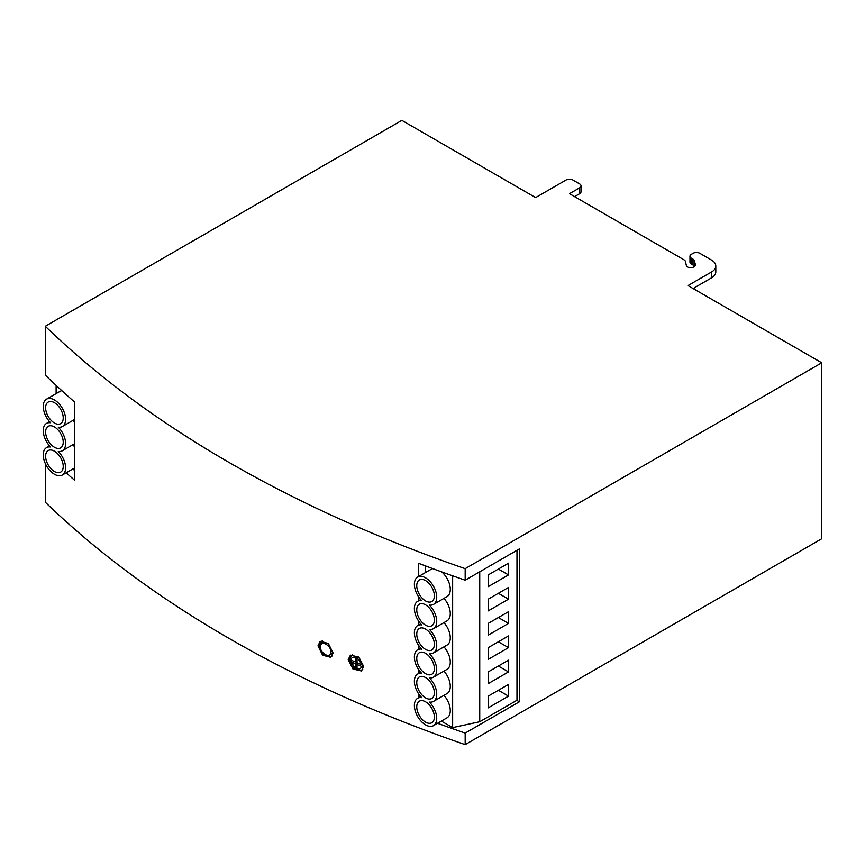 <?xml version="1.0" encoding="UTF-8"?>
<svg xmlns="http://www.w3.org/2000/svg" width="865" height="865" viewBox="0 0 865 865"><rect width="100%" height="100%" fill="white"/><g stroke="black" fill="none" stroke-linecap="round" stroke-linejoin="round"><path stroke-width="1.3" d="M54.419 402.69A12.456 7.19 -120 0 0 48.202 402.074A12.456 7.19 -120 0 0 46.288 412.043A12.456 7.19 -120 0 0 54.419 423.017A12.456 7.19 -120 0 0 60.647 423.634A12.456 7.19 -120 0 0 62.561 413.654A12.456 7.19 -120 0 0 54.419 402.69M54.419 451.173A12.456 7.19 -120 0 0 48.202 450.557A12.456 7.19 -120 0 0 46.288 460.537A12.456 7.19 -120 0 0 54.419 471.501A12.456 7.19 -120 0 0 60.647 472.117A12.456 7.19 -120 0 0 62.561 462.148A12.456 7.19 -120 0 0 54.419 451.173M54.419 426.932A12.456 7.19 -120 0 0 48.202 426.315A12.456 7.19 -120 0 0 46.288 436.284A12.456 7.19 -120 0 0 54.419 447.259A12.456 7.19 -120 0 0 60.647 447.875A12.456 7.19 -120 0 0 62.561 437.895A12.456 7.19 -120 0 0 54.419 426.932M54.419 399.944A15.808 9.126 -120 0 0 46.526 399.165A15.808 9.126 -120 0 0 50.592 422.758A15.808 9.126 -120 0 0 46.526 423.407A15.808 9.126 -120 0 0 50.592 447A15.808 9.126 -120 0 0 46.526 447.648A15.808 9.126 -120 0 0 46.526 465.9A15.808 9.126 -120 0 0 62.323 475.026A15.808 9.126 -120 0 0 58.258 451.433A15.808 9.126 -120 0 0 62.323 450.784A15.808 9.126 -120 0 0 58.258 427.18A15.808 9.126 -120 0 0 62.323 426.542A15.808 9.126 -120 0 0 64.745 413.87A15.808 9.126 -120 0 0 54.419 399.944M61.869 390.699A15.808 9.126 -120 0 0 60.063 391.348L46.526 399.165M74.552 422.639A15.808 9.126 -120 0 0 72.833 420.466M74.552 446.881A15.808 9.126 -120 0 0 72.833 444.707M425.558 580.588A12.456 7.19 -120 0 0 419.33 579.972A12.456 7.19 -120 0 0 417.427 589.952A12.456 7.19 -120 0 0 425.558 600.926A12.456 7.19 -120 0 0 431.786 601.543A12.456 7.19 -120 0 0 433.689 591.563A12.456 7.19 -120 0 0 425.558 580.588M425.558 701.807A12.456 7.19 -120 0 0 419.33 701.191A12.456 7.19 -120 0 0 417.427 711.171A12.456 7.19 -120 0 0 425.558 722.134A12.456 7.19 -120 0 0 431.786 722.762A12.456 7.19 -120 0 0 433.689 712.782A12.456 7.19 -120 0 0 425.558 701.807M425.558 677.565A12.456 7.19 -120 0 0 419.33 676.949A12.456 7.19 -120 0 0 417.427 686.929A12.456 7.19 -120 0 0 425.558 697.893A12.456 7.19 -120 0 0 431.786 698.509A12.456 7.19 -120 0 0 433.689 688.54A12.456 7.19 -120 0 0 425.558 677.565M425.558 653.324A12.456 7.19 -120 0 0 419.33 652.707A12.456 7.19 -120 0 0 417.427 662.687A12.456 7.19 -120 0 0 425.558 673.651A12.456 7.19 -120 0 0 431.786 674.268A12.456 7.19 -120 0 0 433.689 664.298A12.456 7.19 -120 0 0 425.558 653.324M425.558 629.082A12.456 7.19 -120 0 0 419.33 628.466A12.456 7.19 -120 0 0 417.427 638.435A12.456 7.19 -120 0 0 425.558 649.41A12.456 7.19 -120 0 0 431.786 650.026A12.456 7.19 -120 0 0 433.689 640.046A12.456 7.19 -120 0 0 425.558 629.082M425.558 604.84A12.456 7.19 -120 0 0 419.33 604.224A12.456 7.19 -120 0 0 417.427 614.193A12.456 7.19 -120 0 0 425.558 625.168A12.456 7.19 -120 0 0 431.786 625.784A12.456 7.19 -120 0 0 433.689 615.804A12.456 7.19 -120 0 0 425.558 604.84M425.558 577.852A15.808 9.126 -120 0 0 417.654 577.074A15.808 9.126 -120 0 0 421.731 600.667A15.808 9.126 -120 0 0 417.654 601.316A15.808 9.126 -120 0 0 421.731 624.908A15.808 9.126 -120 0 0 417.654 625.557A15.808 9.126 -120 0 0 421.731 649.15A15.808 9.126 -120 0 0 417.654 649.799A15.808 9.126 -120 0 0 421.731 673.403A15.808 9.126 -120 0 0 417.654 674.04A15.808 9.126 -120 0 0 421.731 697.644A15.808 9.126 -120 0 0 417.654 698.282A15.808 9.126 -120 0 0 417.654 716.534A15.808 9.126 -120 0 0 433.462 725.659A15.808 9.126 -120 0 0 429.386 702.066A15.808 9.126 -120 0 0 433.462 701.418A15.808 9.126 -120 0 0 429.386 677.825A15.808 9.126 -120 0 0 433.462 677.176A15.808 9.126 -120 0 0 429.386 653.583A15.808 9.126 -120 0 0 433.462 652.934A15.808 9.126 -120 0 0 429.386 629.331A15.808 9.126 -120 0 0 433.462 628.693A15.808 9.126 -120 0 0 429.386 605.089A15.808 9.126 -120 0 0 433.462 604.44A15.808 9.126 -120 0 0 435.884 591.779A15.808 9.126 -120 0 0 425.558 577.852M432.814 568.64A15.808 9.126 -120 0 0 431.203 569.257L417.654 577.074M330.83 652.924C332.495 646.825 321.585 639.451 320.537 645.906C318.85 651.994 329.727 659.411 330.83 652.924A2.39 1.6 -167.5 0 0 332.96 653.486M317.996 645.82L322.613 655.227L330.787 657.324L332.993 652.805L328.332 643.43L320.18 641.322L317.996 645.82M348.206 659.66L352.963 668.991L361.365 670.948L363.646 666.396L358.834 657.086L350.455 655.129L348.206 659.66M688.497 267.372A6.65 3.838 180 0 1 686.788 266.658A6.65 3.838 180 0 1 686.626 266.55L685.383 261.403A4.79 2.768 180 0 0 684.031 259.824L569.473 193.695L579.637 187.824A4.79 2.768 180 0 0 581.031 185.867A4.79 2.768 180 0 0 579.637 183.921L572.857 180.006A4.79 2.768 180 0 0 566.088 180.006L535.608 197.598L401.857 120.376L45.283 326.246A1213.79 700.78 180 0 0 229.16 462.505A1213.79 700.78 180 0 0 465.175 568.662L821.75 362.803L687.989 285.58L711.7 271.891A14.608 8.434 180 0 0 715.809 266.031A14.608 8.434 180 0 0 711.7 260.16L699.85 253.315A4.79 2.768 180 0 0 693.07 253.315L691.384 254.299A4.79 2.768 0 0 0 689.978 256.256A4.79 2.768 0 0 0 691.384 258.203L692.995 259.132A4.79 2.768 0 0 1 694.336 260.657L695.384 264.463A4.79 2.768 180 0 1 695.449 264.895A4.79 2.768 180 0 1 688.497 267.372M437.582 723.281A1213.79 700.78 0 0 0 465.175 733.087L465.175 744.624A1213.79 700.78 180 0 1 229.16 638.467A1213.79 700.78 180 0 1 45.283 502.197L45.283 463.478M66.183 472.798A1213.79 700.78 0 0 0 74.552 480.216L74.552 402.02A1213.79 700.78 180 0 1 45.283 375.118L45.283 326.246M355.299 657.378C352.952 656.849 351.482 657.638 350.876 659.736L350.822 659.984A1213.79 700.78 180 0 0 355.299 661.952L355.353 656.816L357.094 657.573L362.186 664.85L362.186 666.612L361.483 666.569C360.867 668.667 359.386 669.456 357.029 668.937L357.029 664.461A1213.79 700.78 0 0 0 361.516 666.407M74.552 470.214L72.595 469.089M361.527 664.655A1213.79 700.78 180 0 1 357.029 662.709L357.029 658.135M355.299 663.704L355.299 668.18L350.844 661.757A1213.79 700.78 0 0 0 355.299 663.704L357.029 662.709M357.029 668.937L355.299 668.18M350.844 661.757L350.822 659.984M465.175 733.087L519.357 701.807L519.357 548.918L465.175 580.199A1213.79 700.78 180 0 1 418.595 563.31L418.595 576.533M418.595 596.828L418.595 600.775M418.595 621.07L418.595 625.017M418.595 645.312L418.595 649.258M418.595 669.553L418.595 673.5M418.595 693.795L418.595 697.741M465.175 580.199L465.175 568.662M465.175 744.624L821.75 538.754L821.75 362.803M694.768 289.483L694.768 287.537L711.7 277.762L711.7 271.891M715.809 266.031L715.809 271.891A14.608 8.434 180 0 1 711.7 277.762M581.031 185.867L581.031 191.738A4.79 2.768 180 0 1 579.637 193.695L579.637 187.824M574.555 196.625L579.637 193.695M689.978 256.256L689.978 262.117A4.79 2.768 0 0 0 691.384 264.074L692.995 265.004A4.79 2.768 0 0 1 694.336 266.517L694.368 266.647M519.357 701.807L516.816 700.336M425.558 565.937L425.558 572.511M516.989 550.291L516.989 700.239L479.74 721.745L452.644 727.616L441.366 721.096M358.77 663.455L357.029 664.461M357.029 667.802L355.385 668.753M351.979 660.492L350.336 661.455M357.029 660.947L355.299 661.952M433.462 628.693L447 620.865A15.808 9.126 -120 0 0 443.972 598.375M433.462 652.934L447 645.106A15.808 9.126 -120 0 0 443.972 622.616M433.462 677.176L447 669.359A15.808 9.126 -120 0 0 443.972 646.858M433.462 701.418L447 693.6A15.808 9.126 -120 0 0 443.972 671.11M433.462 725.659L447 717.842A15.808 9.126 -120 0 0 443.972 695.352M433.462 604.44L447 596.623A15.808 9.126 -120 0 0 449.865 585.648A15.808 9.126 -120 0 0 441.723 571.906M452.644 575.82L452.644 727.616M479.74 571.797L479.74 721.745M488.206 696.141L488.206 707.873L508.523 696.141L508.523 684.41L488.206 696.141L498.359 690.27L508.523 696.141M488.206 671.9L488.206 683.62L508.523 671.9L508.523 660.168L488.206 671.9L498.359 666.028L508.523 671.9M488.206 647.647L488.206 659.379L508.523 647.647L508.523 635.926L488.206 647.647L498.359 641.787L508.523 647.647M488.206 623.405L488.206 635.137L508.523 623.405L508.523 611.674L488.206 623.405L498.359 617.545L508.523 623.405M488.206 599.164L488.206 610.895L508.523 599.164L508.523 587.432L488.206 599.164L498.359 593.304L508.523 599.164M488.206 574.922L488.206 586.654L508.523 574.922L508.523 563.191L488.206 574.922L498.359 569.062L508.523 574.922M56.117 385.401L56.117 393.629M322.267 640.673L319.704 644.317A2.39 1.611 12.4 0 0 320.537 645.906M352.596 654.437L349.99 658.114A2.39 1.6 12.5 0 0 350.876 659.736M363.614 667.088A2.39 1.589 -167.4 0 1 361.483 666.569M695.384 265.339L695.384 264.463M694.336 266.517L694.336 260.657M692.995 265.004L692.995 259.132M691.384 264.074L691.384 258.203M62.323 450.784L74.552 443.723M62.323 426.542L74.552 419.482M46.526 423.407L49.554 421.655M62.323 475.026L74.552 467.965M46.526 447.648L49.554 445.897M349.99 658.114C349.73 663.693 351.644 665.628 353.342 667.434C356.65 670.278 359.743 671.024 362.63 669.661L362.803 669.564M332.182 655.962L332.084 656.016C328.224 659.043 318.525 653.075 319.704 644.317M417.654 601.316L420.693 599.564M417.654 625.557L420.693 623.806M417.654 649.799L420.693 648.047M417.654 674.04L420.693 672.289M417.654 698.282L420.693 696.53"/></g></svg>
